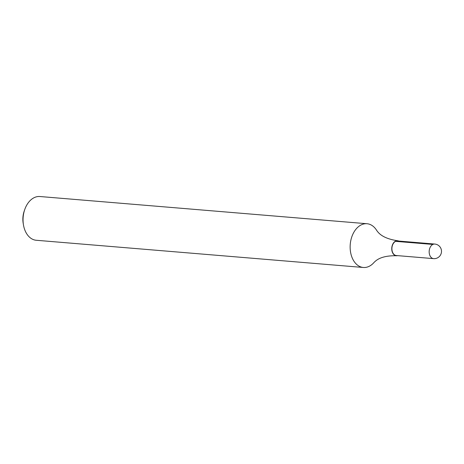 <?xml version="1.0" encoding="UTF-8"?>
<svg xmlns="http://www.w3.org/2000/svg" width="464" height="464" viewBox="0 0 464 464"><rect width="100%" height="100%" fill="white"/><g stroke="black" fill="none" stroke-linecap="round" stroke-linejoin="round"><path stroke-width="0.7" d="M398.762 241.06A7.534 5.15 94.8 0 0 397.544 240.729C388.275 239.349 381.779 236.507 378.056 232.203L376.878 230.73A21.947 14.999 94.8 0 0 367.007 223.729L39.916 196.521A21.947 14.999 94.8 0 0 34.11 197.687A21.947 14.999 94.8 0 0 24.754 209.519L24.227 211.033A17.557 12 94.8 0 0 23.2 223.37L23.467 224.947A21.947 14.999 94.8 0 0 36.279 240.271L363.37 267.479A21.947 14.999 94.8 0 0 374.257 262.201L375.666 260.942C380.051 257.317 386.924 255.583 396.291 255.751A7.534 5.15 94.8 0 0 397.549 255.629M24.754 209.519A21.947 14.999 94.8 0 0 23.467 224.947M397.544 240.729A7.534 5.15 94.8 0 0 395.548 241.129A7.534 5.15 94.8 0 0 391.761 249.272A7.534 5.15 94.8 0 0 396.291 255.751M367.007 223.729A21.947 14.999 94.8 0 0 361.201 224.895A21.947 14.999 94.8 0 0 350.175 248.611A21.947 14.999 94.8 0 0 363.37 267.479M395.589 241.344A7.314 4.994 -85.2 0 1 397.52 240.955L434.785 244.052A7.314 5 94.8 0 0 432.854 244.435L395.589 241.344A7.314 4.994 -85.2 0 0 391.912 249.243A7.314 4.994 -85.2 0 0 396.308 255.531L433.573 258.634A7.314 7.314 0 0 0 441.473 251.946A7.314 7.314 0 0 0 434.785 244.052M432.854 244.435A7.314 5 94.8 0 0 429.177 252.346A7.314 5 94.8 0 0 433.573 258.634"/></g></svg>

